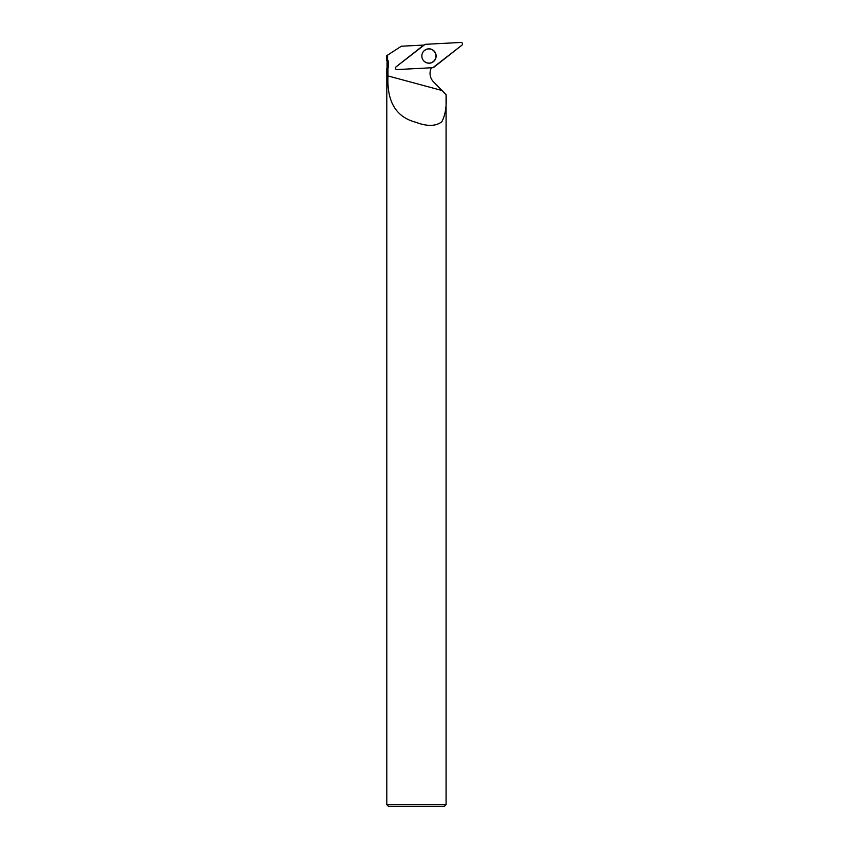 <?xml version="1.0" encoding="UTF-8"?>
<svg xmlns="http://www.w3.org/2000/svg" width="849" height="849" viewBox="0 0 849 849"><rect width="100%" height="100%" fill="white"/><g stroke="black" fill="none" stroke-linecap="round" stroke-linejoin="round"><path stroke-width="1.27" d="M396.961 69.576L432.863 67.687A1.486 1.475 87 0 0 433.69 67.379L462.005 45.103A1.486 1.475 87 0 0 461.018 42.45L425.126 44.328A1.486 1.475 87 0 0 424.298 44.647L395.974 66.922A1.486 1.475 87 0 0 396.961 69.576M435.675 53.498A7.185 7.132 87 0 0 424.532 50.399A7.185 7.132 87 0 0 425.147 62.062A7.185 7.132 87 0 0 435.675 53.498M388.237 60.873L386.433 60.183L388.237 60.873L388.248 67.771L387.08 67.771L387.08 60.873M431.441 67.771A11.96 11.875 -93 0 0 433.531 81.854L446.075 94.663L446.075 804.682L386.804 804.682L386.804 68.047L388.248 67.771M387.961 68.047L387.982 75.932C386.995 97.964 393.363 116.366 415.755 122.245C427.121 126.565 435.802 126.405 441.798 121.768C445.417 115.04 446.829 105.923 446.033 94.441M395.761 67.135L395.708 67.188A1.411 1.401 87 0 0 395.814 69.109L395.867 69.162M423.216 45.485A11.96 11.875 -93 0 1 422.377 45.135L401.344 46.228L387.568 55.111L387.579 60.183M387.568 55.111L386.433 55.843L386.433 60.183L386.433 55.843M386.804 804.682L388.672 806.55L444.207 806.55L446.075 804.682M421.857 56.013A7.079 7.025 -93 0 1 425.986 49.56A7.079 7.025 -93 0 1 435.908 55.652A7.079 7.025 -93 0 1 426.676 62.741A7.079 7.025 -93 0 1 421.857 56.013M425.126 44.328L395.984 66.922C395.04 68.281 395.369 69.162 396.971 69.576L432.863 67.687L462.005 45.103C462.938 43.745 462.609 42.853 461.018 42.45L425.126 44.328M424.458 50.462A7.047 6.994 -93 0 1 426.58 49.327M427.291 62.911A7.047 6.994 -93 0 1 425.062 62.009M442.159 90.546L387.982 75.932M426.676 62.741L424.67 61.722A7.036 6.983 87 0 0 426.623 62.72M425.933 49.592A7.036 6.983 87 0 0 425.869 49.613A7.036 6.983 87 0 0 424.065 50.802L425.986 49.56"/></g></svg>
